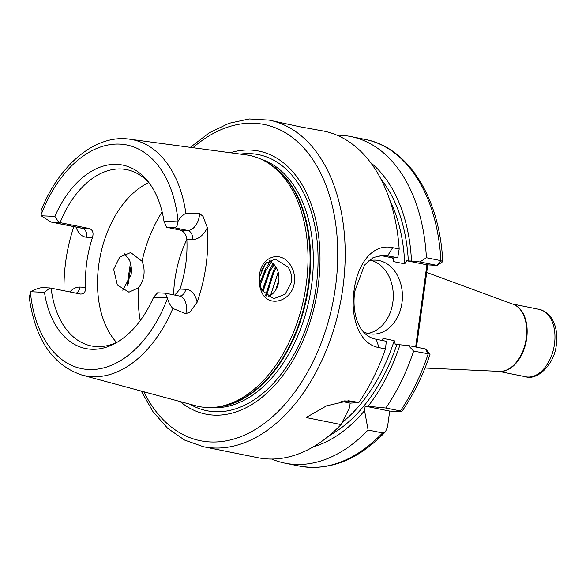 <?xml version="1.0" encoding="UTF-8"?>
<svg xmlns="http://www.w3.org/2000/svg" width="586" height="586" viewBox="0 0 586 586"><rect width="100%" height="100%" fill="white"/><g stroke="black" fill="none" stroke-linecap="round" stroke-linejoin="round"><path stroke-width="0.88" d="M288.173 267.216L275.325 259.049L265.304 263.532L260.059 275.867C259.334 281.229 260.03 286.136 262.132 290.597L273.721 298.677L285.214 294.172L291.491 281.976C292.136 276.592 291.022 271.677 288.173 267.216M259.459 275.552C260.975 256.309 281.163 249.49 290.795 265.663C293.908 270.688 295.102 276.255 294.377 282.364C292.311 301.512 268.293 308.273 261.781 292.238C259.43 287.235 258.653 281.676 259.459 275.552M124.481 253.833L129.44 260.103C131.257 264.52 131.813 269.413 131.096 274.79L122.738 290.202M207.341 227.69A23.162 14.723 101.4 0 1 192.494 239.454L186.839 239.205C186.223 234.422 183.997 231.382 180.166 230.078L187.564 230.415A15.229 9.684 -78.6 0 0 199.365 215.802A15.229 9.684 -78.6 0 0 199.57 213.487L203.093 216.439L207.341 227.69A121.705 77.359 101.4 0 1 206.067 265.143A121.705 77.359 101.4 0 1 197.13 302.244L189.996 312.052L185.835 313.715A15.229 9.684 -78.6 0 0 186.267 311.415A15.229 9.684 -78.6 0 0 179.536 296.047L165.472 293.212L167.244 297.856A15.229 9.684 101.4 0 1 167.479 298.479C168.607 302.413 170.394 305.745 172.855 308.47L185.835 313.715M199.57 213.487L185.887 213.326C182.847 214.886 180.232 217.545 178.056 221.296A15.229 9.684 101.4 0 1 177.646 221.889C177.807 225.713 176.445 227.617 173.559 227.588L166.578 227.28L163.985 221.281L177.646 221.889M363.254 331.72A37.021 28.443 92.6 0 0 372.3 334.093A37.021 28.443 92.6 0 0 401.981 302.75A37.021 28.443 92.6 0 0 375.619 260.125A37.021 28.443 92.6 0 0 368.155 261.07M367.759 333.405A37.021 28.443 92.6 0 0 392.847 302.347A37.021 28.443 92.6 0 0 371.033 260.404M399.183 248.977L397.755 257.701L383.94 255.203L373.26 257.488L364.455 265.165L354.794 291.235C351.49 313.517 358.896 336.342 376.249 339.265L386.306 341.294L385.493 348.919L378.995 347.615C358.998 344.18 350.128 317.209 354.047 290.451C357.533 263.48 372.784 243.153 392.686 247.673L399.183 248.977A166.592 105.89 -78.6 0 0 323.728 131.088L299.842 126.774L269.201 120.108A166.592 105.89 101.4 0 1 342.839 288.195A166.592 105.89 101.4 0 1 203.415 446.73L257.943 457.717A166.592 105.89 -78.6 0 0 341.052 424.579L349.556 407.622L350.172 403.139L358.822 402.582L352.333 401.271L344.011 400.905M269.457 260.294L276.218 267.297C278.562 271.596 279.397 276.299 278.724 281.405C278.013 286.466 275.969 290.619 272.578 293.879L267.883 296.97M138.406 287.865C141.263 284.613 143.087 280.445 143.863 275.361C144.486 270.278 143.878 265.59 142.046 261.283L130.715 252.566L119.734 257.078L113.64 269.304L117.339 284.994L128.942 292.194L138.406 287.865A105.773 67.229 -78.6 0 0 140.237 320.637M186.839 239.205A89.907 57.142 101.4 0 1 185.733 264.227A89.907 57.142 101.4 0 1 180.012 289.045L185.667 289.301A23.162 14.723 101.4 0 1 197.13 302.244M174.782 295.088L180.012 289.045M69.822 291.916A23.162 14.723 101.4 0 1 79.996 287.074L85.659 287.323C85.695 291.996 83.915 294.231 80.319 294.033L51.107 288.151A89.907 57.142 -78.6 0 0 91.277 345.923A89.907 57.142 -78.6 0 0 117.874 341.828M81.029 294.121L80.319 294.033M85.659 287.323A89.907 57.142 101.4 0 1 86.757 262.301A89.907 57.142 101.4 0 1 92.485 237.484L86.823 237.227A23.162 14.723 101.4 0 1 76.077 227.09M148.749 182.627A89.907 57.142 -78.6 0 0 98.785 264.726A89.907 57.142 -78.6 0 0 116.555 342.458M186.853 239.476A89.907 57.142 -78.6 0 0 174.818 280.035A89.907 57.142 -78.6 0 0 173.595 294.846M270.498 295.527L278.196 272.182M270.586 295.469L278.225 272.285M266.337 295.923L273.83 272.058L276.431 267.677M266.41 295.974L273.904 272.072L276.467 267.743M275.676 290.092L278.87 280.005M275.808 289.887L278.848 280.262M262.821 291.85L269.824 271.252L274.189 264.352M262.88 291.953L269.897 271.267L274.241 264.403M260.213 284.693L265.824 270.446L271.582 261.759M260.25 284.869L265.898 270.461L271.633 261.803M261.275 270.681L266.491 262.338M261.122 271.142L266.755 262.11M230.239 152.741A134.165 85.278 101.4 0 1 318.103 286.459A134.165 85.278 101.4 0 1 180.129 401.564M50.872 222.013L80.949 228.071A15.229 9.684 -78.6 0 0 81.894 228.181L89.299 228.518L60.08 222.629L50.872 222.013L41.21 215.78A15.229 9.684 101.4 0 1 40.976 215.15L41.174 210.447C58.959 164.937 95.415 134.099 129.455 139.16L246.274 154.902A128.063 81.403 101.4 0 1 266.571 162.095A128.063 81.403 101.4 0 1 306.2 284.671A128.063 81.403 101.4 0 1 217.245 406.999A128.063 81.403 101.4 0 1 195.746 405.776L81.937 375.062A120.423 76.539 101.4 0 0 172.855 308.47M64.057 290.759A122.767 78.033 101.4 0 1 65.749 261.363A122.767 78.033 101.4 0 1 73.836 226.636M307.738 128.224L311.166 128.561M342.078 422.587A145.438 92.442 -78.6 0 0 394.217 340.642L395.294 344.356L396.876 344.502A148.082 94.119 101.4 0 1 329.303 435.566M381.632 340.349L383.207 338.422A145.438 92.442 101.4 0 1 382.526 340.532M394.217 340.642L383.207 338.422M167.244 297.856L153.576 297.241A93.57 59.472 101.4 0 1 115.684 343.103A93.57 59.472 101.4 0 1 44.47 292.355L30.802 291.74C35.834 288.964 39.87 287.601 42.903 287.653L49.883 287.968L44.47 292.355M81.937 375.062C52.696 365.166 35.153 339.375 29.3 297.673L30.399 292.333A15.229 9.684 101.4 0 1 30.802 291.74M49.883 287.968L51.107 288.151M153.576 297.241L157.605 292.795L165.472 293.212M352.333 401.271L348.34 400.795L326.6 405.82L306.097 417.54L341.052 424.579M358.822 402.582A166.592 105.89 -78.6 0 0 385.493 348.919M271.743 459.043A166.592 105.89 -78.6 0 0 284.979 463.16A166.592 105.89 -78.6 0 0 368.096 430.029L382.592 432.944L385.434 431.823L387.529 426.916L389.697 411.094L399.938 411.555C402.37 411.665 402.509 411.46 400.363 410.947L385.859 408.024A166.592 105.89 -78.6 0 0 413.628 351.124L408.449 345.542L396.876 344.502M385.859 408.024L368.081 406.288A152.829 97.137 -78.6 0 0 400.04 344.641M425.663 349.014L430.102 354.091L413.628 351.124M430.102 354.091C423.004 375.414 413.606 394.539 401.901 411.46L400.363 410.947A166.592 105.89 -78.6 0 0 428.124 354.047L425.626 349L408.449 345.542M397.755 257.701L392.657 257.921L379.999 255.379M393.536 257.891A145.438 92.442 101.4 0 1 393.726 261.642L404.736 263.854A145.438 92.442 -78.6 0 0 389.815 200.141M380.951 179.14A148.082 94.119 101.4 0 1 408.332 260.902L411.489 261.048A152.829 97.137 -78.6 0 0 370.572 162.549M411.489 261.048L419.898 261.949L426.418 257.723A166.592 105.89 -78.6 0 0 350.765 136.538A166.592 105.89 -78.6 0 0 336.965 135.205M426.418 257.723L440.921 260.645L442.752 261.686L437.112 265.421M368.081 406.288L365.181 406.157L364.565 410.647L368.096 430.029M313.312 446.84A152.829 97.137 -78.6 0 0 364.565 410.647M427.743 265.004L416.492 347.161M408.332 260.902L406.743 260.763L404.736 263.854M393.726 261.642L392.664 258.184M41.21 215.78L54.879 216.388A93.57 59.472 101.4 0 1 148.199 181.697A93.57 59.472 101.4 0 1 163.985 221.281M89.299 228.518C92.734 229.793 93.797 232.781 92.485 237.484M149.723 183.718A89.907 57.142 -78.6 0 0 126.781 169.647A89.907 57.142 -78.6 0 0 60.08 222.629M180.166 230.078L166.578 227.28M54.879 216.388L58.856 222.453M415.657 346.993L426.916 264.828L406.743 260.763M426.916 264.828L437.075 265.407L419.898 261.949M365.181 406.157L389.697 411.094M340.993 401.285L350.172 403.139M259.935 282.738L265.678 268.527L270.468 260.931M262.22 290.773L269.677 269.333L273.31 263.356M265.619 295.307L273.684 270.139L275.764 266.527M179.419 296.018A7.933 6.094 92.6 0 0 185.667 289.301M192.494 239.454A7.933 6.094 -87.4 0 0 187.564 230.415L173.559 227.588M392.686 247.673L387.698 255.672L380.285 255.342M425.018 368.023L499.558 371.377A34.413 21.872 -78.6 0 0 526.221 338.364A34.413 21.872 -78.6 0 0 513.08 304.229L426.725 272.461M512.574 304.046A34.376 21.85 101.4 0 1 526.675 338.459A34.376 21.85 101.4 0 1 499.016 371.356M554.481 344.063A34.376 21.85 -78.6 0 0 539.281 309.379C550.562 312.946 552.598 319.172 555.25 326.402C556.847 332.079 557.205 338.159 556.334 344.627C554.488 364.653 537.237 380.622 525.708 376.776A34.376 21.85 -78.6 0 0 554.481 344.063M143.804 391.756A161.304 102.528 -78.6 0 0 251.497 431.67A161.304 102.528 -78.6 0 0 335.456 287.235A161.304 102.528 -78.6 0 0 300.105 144.178A161.304 102.528 -78.6 0 0 192.955 147.716M131.088 266.051A161.304 102.528 -78.6 0 0 129.162 277.991A161.304 102.528 -78.6 0 0 128.451 283.617M240.385 154.103A130.627 83.022 101.4 0 1 316.213 286.429A130.627 83.022 101.4 0 1 190.003 404.23M261.041 159.18A127.008 80.729 101.4 0 1 311.525 285.851A127.008 80.729 101.4 0 1 211.019 407.548M266.476 162.036A127.008 80.729 101.4 0 1 308.822 285.309A127.008 80.729 101.4 0 1 217.135 407.014M266.571 162.095L268.937 163.516A127.118 80.795 101.4 0 1 308.273 285.184A127.118 80.795 101.4 0 1 219.977 406.603L217.245 406.999M129.455 139.16A120.423 76.539 101.4 0 1 185.887 213.326M30.399 292.333A114.08 72.51 -78.6 0 0 88.786 369.517A114.08 72.51 -78.6 0 0 167.479 298.479M437.075 265.407L440.921 260.645A166.592 105.89 -78.6 0 0 365.261 139.453C408.574 147.504 439.888 198.529 442.752 261.686M284.979 463.16L299.475 466.082A166.592 105.89 -78.6 0 0 382.592 432.944M178.056 221.296A114.08 72.51 -78.6 0 0 119.669 144.112A114.08 72.51 -78.6 0 0 40.976 215.15M162.139 211.912A105.773 67.229 -78.6 0 0 142.046 261.283M376.249 339.265L378.995 347.615M86.823 237.227A7.933 6.094 -87.4 0 0 81.894 228.181L51.876 222.138M76.18 293.198A7.933 6.094 92.6 0 0 79.996 287.074M269.201 120.108L249.27 118.951L229.023 123.287L209.173 132.883L190.333 147.364M130.451 262.982L126.95 286.151M512.296 303.944L539.281 309.379M350.765 136.538L365.261 139.453M299.475 466.082C329.713 471.239 358.368 459.82 385.434 431.823M498.715 371.341L525.708 376.776M141.248 391.067L153.012 411.709L167.596 428.249L184.59 440.086L203.415 446.73"/></g></svg>
